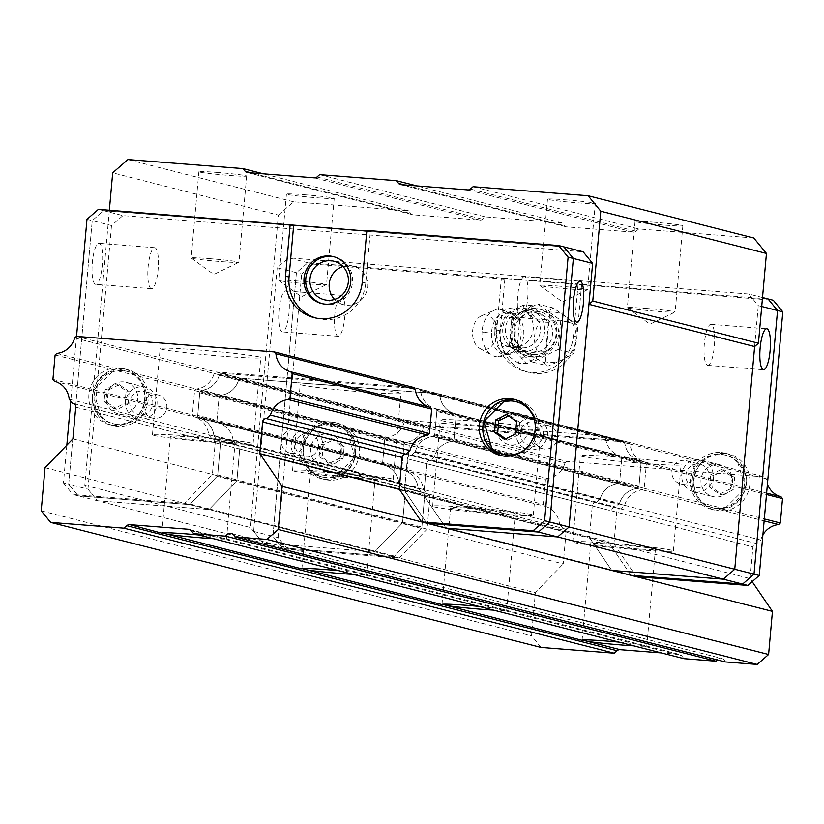 <?xml version="1.0" encoding="UTF-8"?>
<svg xmlns="http://www.w3.org/2000/svg" width="824" height="824" viewBox="0 0 824 824"><rect width="100%" height="100%" fill="white"/><g stroke="black" fill="none" stroke-linecap="round" stroke-linejoin="round"><path stroke-width="0.62" stroke-dasharray="4.12 3.09" d="M633.666 645.851A32.476 1.339 -174.9 0 0 646.552 646.078L640.907 644.636A32.476 1.339 -174.9 0 0 619.092 642.133M683.971 658.675L681.602 655.78A4.326 4.192 -75.7 0 0 678.76 654.287L661.404 652.917M493.576 610.131A32.476 1.339 -174.9 0 0 506.461 610.357L500.817 608.915A32.476 1.339 -174.9 0 0 479.002 606.423M353.475 574.421A32.476 1.339 -174.9 0 0 366.361 574.647L360.716 573.205A32.476 1.339 -174.9 0 0 338.901 570.702M213.385 538.7A32.476 1.339 -174.9 0 0 226.27 538.927L220.626 537.485A32.476 1.339 -174.9 0 0 198.811 534.982M404.491 490.476L426.698 523.261A2.163 2.101 104.3 0 0 426.41 522.632L404.934 491.114A2.163 2.101 104.3 0 1 404.563 489.693L407.324 458.803L404.491 490.476L399.238 489.137L750.097 578.592L752.188 581.662M426.41 522.632L445.671 527.545A2.163 2.101 104.3 0 1 445.969 528.174A2.163 2.101 -75.7 0 0 445.671 527.545L424.195 496.027A2.163 2.101 104.3 0 1 423.824 494.606L426.585 463.716A3.605 3.492 104.3 0 1 429.798 460.4A2.163 2.101 -75.7 0 0 430.973 459.895L433.96 457.289A2.163 2.101 -75.7 0 0 434.619 456.259A20.93 20.26 104.3 0 1 451.614 441.448A2.163 2.101 -75.7 0 0 452.716 440.943L453.324 440.407A2.163 2.101 -75.7 0 0 454.076 438.935A2.163 2.101 104.3 0 1 453.324 440.407L452.716 440.943A2.163 2.101 104.3 0 1 451.614 441.448A20.93 20.26 -75.7 0 0 434.619 456.259A2.163 2.101 104.3 0 1 433.96 457.289L430.973 459.895A2.163 2.101 104.3 0 1 429.798 460.4L614.725 507.553A2.163 2.101 -75.7 0 0 615.899 507.038L618.886 504.432A2.163 2.101 -75.7 0 0 619.545 503.402L600.284 498.489A2.163 2.101 104.3 0 1 599.625 499.519L596.638 502.125A2.163 2.101 104.3 0 1 595.453 502.64A2.163 2.101 -75.7 0 0 596.638 502.125L599.625 499.519A2.163 2.101 -75.7 0 0 600.284 498.489A20.93 20.26 104.3 0 1 617.279 483.688A2.163 2.101 -75.7 0 0 618.371 483.183L618.989 482.648A2.163 2.101 -75.7 0 0 619.741 481.175L621.76 458.535A2.163 2.101 -75.7 0 0 621.275 456.959L620.771 456.341A2.163 2.101 -75.7 0 0 619.782 455.672A20.93 20.26 104.3 0 1 605.65 438.419A2.163 2.101 -75.7 0 0 605.176 437.297L604.661 436.668A2.163 2.101 -75.7 0 0 603.24 435.927L406.943 420.487A2.163 2.101 -75.7 0 0 405.408 421.002L404.8 421.538A2.163 2.101 -75.7 0 0 404.131 422.568A20.93 20.26 104.3 0 1 387.146 437.379A2.163 2.101 -75.7 0 0 386.044 437.884L385.436 438.419A2.163 2.101 -75.7 0 0 384.684 439.892L382.666 462.532A2.163 2.101 -75.7 0 0 383.139 464.097L383.654 464.726A2.163 2.101 -75.7 0 0 384.643 465.395A20.93 20.26 104.3 0 1 398.775 482.648A2.163 2.101 -75.7 0 0 399.249 483.77L401.731 486.799A2.163 2.101 -75.7 0 0 402.802 487.489L237.137 445.248A2.163 2.101 104.3 0 1 236.066 444.569A2.163 2.101 -75.7 0 0 237.137 445.248L217.876 440.346A3.605 3.492 104.3 0 1 220.451 444.105A3.605 3.492 -75.7 0 0 217.289 440.243L213.91 436.123A20.93 20.26 -75.7 0 0 199.13 418.077L197.657 416.274L199.841 391.853L201.612 390.308A20.93 20.26 -75.7 0 0 219.38 374.817L221.151 373.272L419.179 388.846L420.662 390.648A20.93 20.26 -75.7 0 0 435.433 408.694L436.916 410.496L434.732 434.918L432.961 436.463A20.93 20.26 -75.7 0 0 415.183 451.954L411.125 455.487L405.872 454.148L756.731 543.593A3.605 3.492 -75.7 0 0 752.93 546.909L750.097 578.592M415.183 451.954L760.789 540.06L756.731 543.593M432.961 436.463L764.147 520.902M762.89 534.972A20.93 20.26 -75.7 0 0 760.789 540.06M434.732 434.918L764.322 518.945M436.916 410.496L766.495 494.524M435.433 408.694L766.619 493.133M420.662 390.648L766.258 478.754A20.93 20.26 -75.7 0 0 767.432 484.1M109.355 210.213L84.81 485.305L97.469 500.765L78.208 495.852L68.711 484.255L78.208 495.852L189.778 504.628L217.629 475.788L220.451 444.105L217.69 474.995A2.163 2.101 104.3 0 1 217.083 476.344L190.313 504.061A2.163 2.101 104.3 0 0 189.911 504.638L78.208 495.852L72.955 494.513L184.514 503.289L212.376 474.449L215.198 442.766A3.605 3.492 104.3 0 0 212.036 438.904L208.657 434.784A20.93 20.26 104.3 0 0 193.877 416.738L192.404 414.936L194.588 390.514L196.359 388.969A20.93 20.26 104.3 0 0 214.127 373.478L215.898 371.933L413.926 387.507L764.785 476.962L766.258 478.754M643.008 463.366A50.521 2.091 5.1 0 1 580.426 455.754A50.521 2.091 5.1 0 1 630.937 458.165A50.521 2.091 5.1 0 1 681.077 464.736A50.521 2.091 5.1 0 1 643.008 463.366M502.918 427.656A50.521 2.091 5.1 0 1 440.335 420.034A50.521 2.091 5.1 0 1 490.847 422.444A50.521 2.091 5.1 0 1 540.977 429.016A50.521 2.091 5.1 0 1 502.918 427.656M362.817 391.936A50.521 2.091 5.1 0 1 300.235 384.314A50.521 2.091 5.1 0 1 350.746 386.734A50.521 2.091 5.1 0 1 400.886 393.306A50.521 2.091 5.1 0 1 362.817 391.936M222.727 356.215A50.521 2.091 5.1 0 1 160.144 348.603A50.521 2.091 5.1 0 1 210.656 351.014A50.521 2.091 5.1 0 1 260.796 357.585A50.521 2.091 5.1 0 1 222.727 356.215M76.426 336.377L566.758 461.389L764.785 476.962M74.654 337.922L564.986 462.933L566.758 461.389M56.887 353.414L547.218 478.414A20.93 20.26 -75.7 0 0 564.986 462.933M55.115 354.959L545.447 479.959L547.218 478.414M52.932 379.38L543.263 504.391L545.447 479.959M54.405 381.182L544.736 506.183L543.263 504.391M69.185 399.228L559.517 524.229A20.93 20.26 -75.7 0 0 544.736 506.183M73.676 403.626L562.895 528.349L559.517 524.229M72.903 438.883L563.235 563.894L566.057 532.222A3.605 3.492 -75.7 0 0 562.895 528.349M45.042 467.733L535.373 592.734L563.235 563.894M41.2 510.829L531.531 635.84L535.373 592.734M541.028 647.437L531.531 635.84M725.141 661.909A5.057 4.893 -75.7 0 0 716.962 659.828M210.656 441.303A32.476 1.339 5.1 0 1 170.424 436.401A32.476 1.339 5.1 0 1 202.889 437.956A32.476 1.339 5.1 0 1 235.128 442.179A32.476 1.339 5.1 0 1 210.656 441.303M215.033 442.416A50.521 2.091 5.1 0 1 152.45 434.794A50.521 2.091 5.1 0 1 202.962 437.214A50.521 2.091 5.1 0 1 253.102 443.786A50.521 2.091 5.1 0 1 215.033 442.416M350.746 477.014A32.476 1.339 5.1 0 1 310.514 472.121A32.476 1.339 5.1 0 1 342.99 473.666A32.476 1.339 5.1 0 1 375.219 477.889A32.476 1.339 5.1 0 1 350.746 477.014M355.123 478.136A50.521 2.091 5.1 0 1 292.541 470.514A50.521 2.091 5.1 0 1 343.052 472.924A50.521 2.091 5.1 0 1 393.192 479.496A50.521 2.091 5.1 0 1 355.123 478.136M490.847 512.734A32.476 1.339 5.1 0 1 450.615 507.831A32.476 1.339 5.1 0 1 483.08 509.387A32.476 1.339 5.1 0 1 515.319 513.61A32.476 1.339 5.1 0 1 490.847 512.734M495.224 513.846A50.521 2.091 5.1 0 1 432.641 506.235A50.521 2.091 5.1 0 1 483.152 508.645A50.521 2.091 5.1 0 1 533.293 515.216A50.521 2.091 5.1 0 1 495.224 513.846M630.937 548.444A32.476 1.339 5.1 0 1 590.705 543.552A32.476 1.339 5.1 0 1 623.181 545.107A32.476 1.339 5.1 0 1 655.41 549.33A32.476 1.339 5.1 0 1 630.937 548.444M635.314 549.567A50.521 2.091 5.1 0 1 572.731 541.945A50.521 2.091 5.1 0 1 623.243 544.365A50.521 2.091 5.1 0 1 673.383 550.926A50.521 2.091 5.1 0 1 635.314 549.567M84.81 485.305L250.465 527.535L278.358 215.074L112.692 172.834M318.476 446.083A11.907 11.526 104.3 0 1 304.025 456.723A11.907 11.526 104.3 0 1 295.795 442.334A11.907 11.526 104.3 0 1 318.476 446.083M708.949 476.787A11.907 11.526 104.3 0 1 694.508 487.427A11.907 11.526 104.3 0 1 686.279 473.038A11.907 11.526 104.3 0 1 708.949 476.787M189.911 504.638L374.838 551.781A2.163 2.101 104.3 0 1 375.239 551.215L402.009 523.487L375.239 551.215A2.163 2.101 -75.7 0 0 374.838 551.781L263.134 543.006L282.395 547.909L394.109 556.694A2.163 2.101 -75.7 0 1 394.5 556.118L421.27 528.4A2.163 2.101 -75.7 0 0 421.888 527.061L424.638 496.161L421.816 527.844L393.965 556.684L282.395 547.909L272.899 536.311L296.424 272.692L301.677 274.031L313.099 264.082L288.585 257.83L277.163 267.779L296.424 272.692L307.846 262.743L768.05 298.927L307.846 262.743L296.424 272.692L272.899 536.311L282.395 547.909L287.648 549.248L399.218 558.023L427.069 529.183L429.891 497.5A3.605 3.492 -75.7 0 0 426.729 493.638L423.351 489.518A20.93 20.26 -75.7 0 0 408.57 471.472L407.097 469.67L409.281 445.248L411.052 443.703A20.93 20.26 -75.7 0 0 428.82 428.223L430.602 426.667L628.619 442.241L630.102 444.043A20.93 20.26 -75.7 0 0 644.873 462.089L646.356 463.891L644.172 488.313L642.401 489.858A20.93 20.26 -75.7 0 0 624.633 505.349L620.575 508.882A3.605 3.492 -75.7 0 0 616.764 512.198L613.931 543.871L608.679 542.532L631.029 575.327L611.624 570.404A2.163 2.101 -75.7 0 0 611.336 569.775L589.86 538.268L611.336 569.775A2.163 2.101 104.3 0 1 611.624 570.404L426.698 523.261M404.563 489.693L589.49 536.836L592.25 505.946L589.49 536.836A2.163 2.101 -75.7 0 0 589.86 538.268L424.195 496.027A2.163 2.101 104.3 0 1 423.824 494.606L426.585 463.716A3.605 3.492 104.3 0 1 429.798 460.4L410.527 455.487A2.163 2.101 104.3 0 0 411.712 454.982L615.899 507.038M614.725 507.553A3.605 3.492 -75.7 0 0 611.511 510.859L592.25 505.946A3.605 3.492 -75.7 0 1 595.453 502.64A3.605 3.492 -75.7 0 0 592.25 505.946L407.324 458.803A3.605 3.492 104.3 0 1 410.527 455.487M215.198 442.766L239.712 449.018A3.605 3.492 104.3 0 0 237.137 445.248A3.605 3.492 104.3 0 1 239.712 449.018L405.377 491.259A3.605 3.492 -75.7 0 0 402.802 487.489A2.163 2.101 104.3 0 1 401.731 486.799L399.249 483.77A2.163 2.101 104.3 0 1 398.775 482.648L418.036 487.561A20.93 20.26 -75.7 0 0 403.904 470.298L384.643 465.395A20.93 20.26 104.3 0 1 398.775 482.648L233.11 440.407A20.93 20.26 -75.7 0 0 218.978 423.155A20.93 20.26 104.3 0 1 233.11 440.407A2.163 2.101 -75.7 0 0 233.583 441.53A2.163 2.101 104.3 0 1 233.11 440.407L213.849 435.505A2.163 2.101 104.3 0 0 214.322 436.617L216.805 439.656L236.066 444.569L233.583 441.53L236.066 444.569L420.992 491.712A2.163 2.101 -75.7 0 0 422.063 492.402A3.605 3.492 104.3 0 1 424.638 496.161A3.605 3.492 -75.7 0 0 422.063 492.402L402.802 487.489A3.605 3.492 -75.7 0 1 405.377 491.259L402.617 522.148L405.377 491.259L429.891 497.5M217.69 474.995L236.962 479.908L239.712 449.018L236.962 479.908A2.163 2.101 104.3 0 1 236.344 481.257L402.009 523.487A2.163 2.101 -75.7 0 0 402.617 522.148L236.962 479.908A2.163 2.101 104.3 0 1 236.344 481.257L209.574 508.974A2.163 2.101 -75.7 0 0 209.183 509.551L97.469 500.765L263.134 543.006L250.465 527.535M278.358 215.074L293.581 201.808L408.632 210.851L410.857 213.571A3.605 3.492 -75.7 0 0 413.246 214.827L480.083 220.09A3.605 3.492 -75.7 0 0 482.648 219.225L485.336 216.877L562.04 222.913L564.275 225.642A3.605 3.492 -75.7 0 0 566.644 226.888L633.481 232.152A3.605 3.492 -75.7 0 0 636.066 231.276L638.734 228.948L753.785 237.992M520.284 432.744A11.907 11.526 -75.7 0 0 542.954 436.493A11.907 11.526 -75.7 0 0 534.725 422.104A11.907 11.526 -75.7 0 0 520.284 432.744M129.801 402.04A11.907 11.526 -75.7 0 0 152.481 405.789A11.907 11.526 -75.7 0 0 144.252 391.4A11.907 11.526 -75.7 0 0 129.801 402.04M66.826 445.176L63.458 482.916L68.711 484.255L92.236 220.636L68.711 484.255L87.972 489.168L97.469 500.765L209.183 509.551A2.163 2.101 104.3 0 1 209.574 508.974L190.313 504.061M199.717 418.242A2.163 2.101 104.3 0 1 198.728 417.583L383.654 464.726A2.163 2.101 104.3 0 0 384.643 465.395L218.978 423.155A2.163 2.101 104.3 0 1 217.989 422.485L217.474 421.867A2.163 2.101 104.3 0 1 217 420.292A2.163 2.101 -75.7 0 0 217.474 421.867L217.989 422.485A2.163 2.101 -75.7 0 0 218.978 423.155L199.717 418.242A20.93 20.26 104.3 0 1 213.849 435.505M197.739 415.378L199.758 392.749L219.019 397.652A2.163 2.101 104.3 0 1 219.771 396.179A2.163 2.101 -75.7 0 0 219.019 397.652L217 420.292L197.739 415.378A2.163 2.101 104.3 0 0 198.213 416.954L198.728 417.583M219.771 396.179L220.389 395.644A2.163 2.101 104.3 0 1 221.481 395.139A20.93 20.26 -75.7 0 0 238.476 380.338A20.93 20.26 104.3 0 1 221.481 395.139A2.163 2.101 -75.7 0 0 220.389 395.644L219.771 396.179L385.436 438.419L386.044 437.884A2.163 2.101 104.3 0 1 387.146 437.379L406.407 442.292A20.93 20.26 -75.7 0 0 423.402 427.481L404.131 422.568A20.93 20.26 104.3 0 1 387.146 437.379L202.22 390.236A2.163 2.101 104.3 0 0 201.118 390.731L200.51 391.266L219.771 396.179M219.215 375.425A2.163 2.101 104.3 0 1 219.874 374.395L404.8 421.538A2.163 2.101 104.3 0 0 404.131 422.568L238.476 380.338A2.163 2.101 104.3 0 1 239.135 379.308L239.753 378.772A2.163 2.101 104.3 0 1 241.288 378.257A2.163 2.101 -75.7 0 0 239.753 378.772L239.135 379.308A2.163 2.101 -75.7 0 0 238.476 380.338L219.215 375.425A20.93 20.26 104.3 0 1 202.22 390.236M222.027 373.344L418.314 388.784L437.575 393.687A2.163 2.101 104.3 0 1 437.925 393.748A2.163 2.101 -75.7 0 0 437.575 393.687L241.288 378.257L222.027 373.344A2.163 2.101 104.3 0 0 220.492 373.859L219.874 374.395M418.314 388.784A2.163 2.101 104.3 0 1 418.654 388.835L437.925 393.748A2.163 2.101 104.3 0 1 439.007 394.438L439.511 395.057A2.163 2.101 104.3 0 1 439.985 396.179A20.93 20.26 -75.7 0 0 454.117 413.432A20.93 20.26 104.3 0 1 439.985 396.179A2.163 2.101 -75.7 0 0 439.511 395.057L439.007 394.438A2.163 2.101 -75.7 0 0 437.925 393.748L603.58 435.978A2.163 2.101 104.3 0 1 604.661 436.668L605.176 437.297A2.163 2.101 104.3 0 1 605.65 438.419L624.911 443.322A20.93 20.26 -75.7 0 0 639.043 460.585L619.782 455.672A20.93 20.26 104.3 0 1 605.65 438.419L420.724 391.266A2.163 2.101 104.3 0 0 420.25 390.154L623.923 441.582A2.163 2.101 -75.7 0 0 622.501 440.84L426.214 425.4A2.163 2.101 -75.7 0 0 424.679 425.915L424.061 426.451A2.163 2.101 -75.7 0 0 423.402 427.481M434.856 408.529A2.163 2.101 104.3 0 1 435.844 409.188L620.771 456.341A2.163 2.101 104.3 0 0 619.782 455.672L454.117 413.432A2.163 2.101 104.3 0 1 455.106 414.101L455.621 414.729A2.163 2.101 104.3 0 1 456.094 416.295A2.163 2.101 -75.7 0 0 455.621 414.729L455.106 414.101A2.163 2.101 -75.7 0 0 454.117 413.432L434.856 408.529A20.93 20.26 104.3 0 1 420.724 391.266M436.833 411.392L434.815 434.021L454.076 438.935L456.094 416.295L436.833 411.392A2.163 2.101 104.3 0 0 436.359 409.816L435.844 409.188M293.581 201.808L127.926 159.568M565.573 199.841A23.989 0.989 5.1 0 1 595.289 203.456A23.989 0.989 5.1 0 1 571.31 202.313A23.989 0.989 5.1 0 1 547.496 199.192A23.989 0.989 5.1 0 1 565.573 199.841M653.133 222.161A23.989 0.989 5.1 0 1 682.849 225.776A23.989 0.989 5.1 0 1 658.86 224.633A23.989 0.989 5.1 0 1 635.057 221.512A23.989 0.989 5.1 0 1 653.133 222.161M473.079 186.708L638.734 228.948M319.671 174.647L485.336 216.877M562.04 222.913L416.882 185.905M304.499 194.752A23.989 0.989 5.1 0 1 334.204 198.368A23.989 0.989 5.1 0 1 310.226 197.224A23.989 0.989 5.1 0 1 286.422 194.103A23.989 0.989 5.1 0 1 304.499 194.752M216.939 172.432A23.989 0.989 5.1 0 1 246.654 176.048A23.989 0.989 5.1 0 1 222.665 174.894A23.989 0.989 5.1 0 1 198.862 171.783A23.989 0.989 5.1 0 1 216.939 172.432M408.632 210.851L263.484 173.843M557.879 286.041A23.989 0.989 5.1 0 1 587.594 289.657A23.989 0.989 5.1 0 1 587.533 289.718A23.989 0.989 5.1 0 1 563.616 288.513A23.989 0.989 5.1 0 1 539.854 285.464A23.989 0.989 5.1 0 1 539.802 285.392A23.989 0.989 5.1 0 1 557.879 286.041M645.439 308.361A23.989 0.989 5.1 0 1 675.155 311.977A23.989 0.989 5.1 0 1 675.093 312.038A23.989 0.989 5.1 0 1 651.176 310.833A23.989 0.989 5.1 0 1 627.414 307.785A23.989 0.989 5.1 0 1 627.363 307.713A23.989 0.989 5.1 0 1 645.439 308.361M296.805 280.943A23.989 0.989 5.1 0 1 326.52 284.568A23.989 0.989 5.1 0 1 326.448 284.63A23.989 0.989 5.1 0 1 302.532 283.415A23.989 0.989 5.1 0 1 278.78 280.376A23.989 0.989 5.1 0 1 278.728 280.294A23.989 0.989 5.1 0 1 296.805 280.943M209.245 258.623A23.989 0.989 5.1 0 1 238.96 262.238A23.989 0.989 5.1 0 1 238.898 262.3A23.989 0.989 5.1 0 1 214.971 261.095A23.989 0.989 5.1 0 1 191.22 258.046A23.989 0.989 5.1 0 1 191.168 257.974A23.989 0.989 5.1 0 1 209.245 258.623M143.819 405.614A11.907 11.526 -75.7 0 0 166.489 409.363A11.907 11.526 -75.7 0 0 158.26 394.974A11.907 11.526 -75.7 0 0 143.819 405.614M534.292 436.318A11.907 11.526 -75.7 0 0 556.962 440.067A11.907 11.526 -75.7 0 0 548.732 425.678A11.907 11.526 -75.7 0 0 534.292 436.318M694.941 473.213A11.907 11.526 104.3 0 1 680.49 483.853A11.907 11.526 104.3 0 1 672.26 469.464A11.907 11.526 104.3 0 1 694.941 473.213M304.468 442.509A11.907 11.526 104.3 0 1 290.017 453.149A11.907 11.526 104.3 0 1 281.787 438.759A11.907 11.526 104.3 0 1 304.468 442.509M327.674 433.929A16.243 15.718 104.3 0 1 330.249 434.351A16.243 15.718 104.3 0 1 341.476 453.973A16.243 15.718 104.3 0 1 322.225 465.828A16.243 15.718 104.3 0 1 310.72 447.525A16.243 15.718 104.3 0 1 327.674 433.929M535.095 312.801A19.848 19.22 104.3 0 1 538.237 313.326A19.848 19.22 104.3 0 1 551.956 337.304A19.848 19.22 104.3 0 1 528.431 351.786A19.848 19.22 104.3 0 1 514.372 329.415A19.848 19.22 104.3 0 1 535.095 312.801M630.896 575.317A2.163 2.101 -75.7 0 0 630.597 574.689L609.121 543.171L589.86 538.268A2.163 2.101 -75.7 0 1 589.49 536.836L608.751 541.749A2.163 2.101 -75.7 0 0 609.121 543.171M608.679 542.532L608.751 541.749M434.815 434.021A2.163 2.101 104.3 0 1 434.063 435.505L433.445 436.04A2.163 2.101 104.3 0 1 432.353 436.535A20.93 20.26 104.3 0 0 415.358 451.346L600.284 498.489A20.93 20.26 104.3 0 1 617.279 483.688L636.54 488.591A20.93 20.26 -75.7 0 0 619.545 503.402M636.54 488.591A2.163 2.101 -75.7 0 0 637.632 488.096L638.25 487.561A2.163 2.101 -75.7 0 0 639.002 486.078L641.021 463.449A2.163 2.101 -75.7 0 0 640.547 461.873L640.032 461.244A2.163 2.101 -75.7 0 0 639.043 460.585M624.911 443.322A2.163 2.101 -75.7 0 0 624.438 442.21L623.923 441.582M406.407 442.292A2.163 2.101 -75.7 0 0 405.305 442.787L404.697 443.322A2.163 2.101 -75.7 0 0 403.945 444.806L401.927 467.445A2.163 2.101 -75.7 0 0 402.4 469.011L402.915 469.639A2.163 2.101 -75.7 0 0 403.904 470.298M418.036 487.561A2.163 2.101 -75.7 0 0 418.51 488.673L420.992 491.712M718.147 464.633A16.243 15.718 104.3 0 1 720.722 465.055A16.243 15.718 104.3 0 1 731.949 484.677A16.243 15.718 104.3 0 1 712.698 496.532A16.243 15.718 104.3 0 1 701.193 478.229A16.243 15.718 104.3 0 1 718.147 464.633M762.519 297.516L748.789 294.024L288.585 257.83M761.716 306.487L758.286 305.611L748.789 294.024M754.63 346.564L758.286 305.611M640.032 461.244L621.275 456.959A2.163 2.101 104.3 0 1 621.76 458.535L619.741 481.175A2.163 2.101 104.3 0 1 618.989 482.648L618.371 483.183A2.163 2.101 104.3 0 1 617.279 483.688L432.353 436.535M424.061 426.451L404.8 421.538L405.408 421.002A2.163 2.101 104.3 0 1 406.943 420.487L603.24 435.927A2.163 2.101 104.3 0 1 603.58 435.978L622.851 440.892M402.915 469.639L383.139 464.097A2.163 2.101 104.3 0 1 382.666 462.532L384.684 439.892A2.163 2.101 104.3 0 1 385.436 438.419L404.697 443.322M287.648 549.248L278.151 537.65L253.638 531.408L263.134 543.006L374.838 551.781L394.109 556.694M277.163 267.779L253.638 531.408M285.846 290.934A20.569 5.078 -85.5 0 1 289.049 312.244A20.569 5.078 -85.5 0 1 282.405 331.918A20.569 5.078 -85.5 0 1 278.955 311.008A20.569 5.078 -85.5 0 1 285.629 290.903A20.569 5.078 -85.5 0 1 285.846 290.934M515.834 307.888A19.848 19.22 104.3 0 1 518.976 308.413A19.848 19.22 104.3 0 1 532.695 332.391A19.848 19.22 104.3 0 1 509.17 346.873A19.848 19.22 104.3 0 1 495.111 324.502A19.848 19.22 104.3 0 1 515.834 307.888M305.529 461.337A16.243 15.718 -75.7 0 0 322.483 447.751A16.243 15.718 -75.7 0 0 310.988 429.438A16.243 15.718 -75.7 0 0 308.413 429.016A16.243 15.718 -75.7 0 0 291.459 442.612A16.243 15.718 -75.7 0 0 302.964 460.915A16.243 15.718 -75.7 0 0 305.529 461.337M696.002 492.041A16.243 15.718 -75.7 0 0 712.966 478.456A16.243 15.718 -75.7 0 0 701.461 460.142A16.243 15.718 -75.7 0 0 698.886 459.72A16.243 15.718 -75.7 0 0 681.932 473.316A16.243 15.718 -75.7 0 0 693.437 491.619A16.243 15.718 -75.7 0 0 696.002 492.041M421.27 528.4L402.009 523.487A2.163 2.101 -75.7 0 0 402.617 522.148L421.888 527.061M707.528 365.32A20.569 5.078 94.5 0 0 707.744 365.362A20.569 5.078 94.5 0 0 714.418 345.246A20.569 5.078 94.5 0 0 710.968 324.347A20.569 5.078 94.5 0 0 704.324 344.02A20.569 5.078 94.5 0 0 707.528 365.32M341.63 295.322A20.569 5.078 -85.5 0 1 344.823 316.632A20.569 5.078 -85.5 0 1 338.19 336.305A20.569 5.078 -85.5 0 1 334.729 315.396A20.569 5.078 -85.5 0 1 341.414 295.28A20.569 5.078 -85.5 0 1 341.63 295.322M513.96 412.577A16.243 15.718 -75.7 0 0 497.006 426.173A16.243 15.718 -75.7 0 0 508.511 444.476A16.243 15.718 -75.7 0 0 527.762 432.621A16.243 15.718 -75.7 0 0 516.535 412.999A16.243 15.718 -75.7 0 0 513.96 412.577M98.406 209.347L103.659 210.687L92.236 220.636L103.659 210.687L563.863 246.87L103.659 210.687L122.92 215.6L583.124 251.784M217.876 440.346A2.163 2.101 104.3 0 1 216.805 439.656M199.758 392.749A2.163 2.101 104.3 0 1 200.51 391.266M418.654 388.835A2.163 2.101 104.3 0 1 419.735 389.525M415.358 451.346A2.163 2.101 104.3 0 1 414.699 452.376L411.712 454.982M123.487 381.873A16.243 15.718 -75.7 0 0 106.533 395.469A16.243 15.718 -75.7 0 0 118.038 413.772A16.243 15.718 -75.7 0 0 137.278 401.916A16.243 15.718 -75.7 0 0 126.062 382.295A16.243 15.718 -75.7 0 0 123.487 381.873M86.984 219.297L111.498 225.549L122.92 215.6M87.972 489.168L111.498 225.549M95.512 284.29A20.569 5.078 -85.5 0 1 92.309 262.98A20.569 5.078 -85.5 0 1 98.952 243.307A20.569 5.078 -85.5 0 1 102.403 264.216A20.569 5.078 -85.5 0 1 95.728 284.321A20.569 5.078 -85.5 0 1 95.512 284.29M217.083 476.344L236.344 481.257L209.574 508.974L394.5 556.118M403.945 444.806L219.019 397.652L217 420.292L401.927 467.445M622.501 440.84L437.575 393.687L241.288 378.257L426.214 425.4M639.002 486.078L454.076 438.935L456.094 416.295L641.021 463.449M630.597 574.689L445.671 527.545L424.195 496.027L404.934 491.114M334.575 299.411A19.848 19.22 -75.7 0 0 343.505 304.643A19.848 19.22 -75.7 0 0 367.03 290.161A19.848 19.22 -75.7 0 0 353.311 266.173A19.848 19.22 -75.7 0 0 350.169 265.658A19.848 19.22 -75.7 0 0 342.969 266.492M530.347 449.811A16.243 15.718 104.3 0 1 527.772 449.389A16.243 15.718 104.3 0 1 516.267 431.076A16.243 15.718 104.3 0 1 533.231 417.49A16.243 15.718 104.3 0 1 535.796 417.912A16.243 15.718 104.3 0 1 547.301 436.215A16.243 15.718 104.3 0 1 530.347 449.811M139.864 419.107A16.243 15.718 104.3 0 1 137.299 418.685A16.243 15.718 104.3 0 1 125.794 400.382A16.243 15.718 104.3 0 1 142.758 386.786A16.243 15.718 104.3 0 1 145.323 387.208A16.243 15.718 104.3 0 1 156.828 405.511A16.243 15.718 104.3 0 1 139.864 419.107M151.297 288.668A20.569 5.078 -85.5 0 1 148.093 267.367A20.569 5.078 -85.5 0 1 154.737 247.694A20.569 5.078 -85.5 0 1 158.187 268.603A20.569 5.078 -85.5 0 1 151.513 288.709A20.569 5.078 -85.5 0 1 151.297 288.668M524.507 276.792A20.569 5.078 94.5 0 0 524.291 276.751A20.569 5.078 94.5 0 0 517.616 296.867A20.569 5.078 94.5 0 0 521.067 317.765A20.569 5.078 94.5 0 0 527.71 298.092A20.569 5.078 94.5 0 0 524.507 276.792M616.764 512.198L611.511 510.859A3.605 3.492 104.3 0 1 615.312 507.543L619.37 504.01A20.93 20.26 104.3 0 1 637.148 488.519L638.919 486.974L641.103 462.552L639.62 460.75A20.93 20.26 104.3 0 1 624.85 442.704L623.366 440.902L425.349 425.328L423.567 426.884A20.93 20.26 104.3 0 1 405.799 442.364L404.028 443.909L401.844 468.331L403.317 470.133A20.93 20.26 104.3 0 1 418.098 488.179L421.476 492.299A3.605 3.492 104.3 0 1 422.043 492.392L427.296 493.731M535.476 308.495A24.184 23.412 -75.7 0 0 510.231 328.735A24.184 23.412 -75.7 0 0 527.36 355.989A24.184 23.412 -75.7 0 0 556.015 338.334A24.184 23.412 -75.7 0 0 539.308 309.124A24.184 23.412 -75.7 0 0 535.476 308.495M313.099 264.082L504.854 279.161L501.353 278.265L773.303 300.266M278.151 537.65L301.677 274.031M399.218 558.023L393.965 556.684M537.227 308.938A24.184 23.412 -75.7 0 0 511.982 329.178A24.184 23.412 -75.7 0 0 529.111 356.432A24.184 23.412 -75.7 0 0 557.766 338.788A24.184 23.412 -75.7 0 0 541.059 309.567A24.184 23.412 -75.7 0 0 537.227 308.938M504.854 279.161L500.24 330.877A39.696 38.429 -75.7 0 0 528.781 372.366A39.696 38.429 -75.7 0 0 576.934 336.913L581.548 285.186M613.931 543.871L636.293 576.666M724.523 453.406A28.871 27.954 -75.7 0 0 694.385 477.57A28.871 27.954 -75.7 0 0 714.83 510.108A28.871 27.954 -75.7 0 0 749.047 489.044A28.871 27.954 -75.7 0 0 729.096 454.158A28.871 27.954 -75.7 0 0 724.523 453.406M334.05 422.702A28.871 27.954 -75.7 0 0 303.901 446.866A28.871 27.954 -75.7 0 0 324.357 479.403A28.871 27.954 -75.7 0 0 358.574 458.34A28.871 27.954 -75.7 0 0 338.623 423.454A28.871 27.954 -75.7 0 0 334.05 422.702M578.046 284.301L573.432 336.017A39.696 38.429 104.3 0 1 525.279 371.469A39.696 38.429 104.3 0 1 496.738 329.981L501.353 278.265M721.021 452.51A28.871 27.954 104.3 0 1 725.594 453.262A28.871 27.954 104.3 0 1 745.545 488.148A28.871 27.954 104.3 0 1 711.328 509.222A28.871 27.954 104.3 0 1 690.883 476.674A28.871 27.954 104.3 0 1 721.021 452.51M330.548 421.806A28.871 27.954 104.3 0 1 335.121 422.558A28.871 27.954 104.3 0 1 355.072 457.444A28.871 27.954 104.3 0 1 320.855 478.517A28.871 27.954 104.3 0 1 300.399 445.969A28.871 27.954 104.3 0 1 330.548 421.806M716.056 508.181A27.068 26.203 -75.7 0 0 744.319 485.521A27.068 26.203 -75.7 0 0 725.151 455.013A27.068 26.203 -75.7 0 0 693.066 474.768A27.068 26.203 -75.7 0 0 711.771 507.471A27.068 26.203 -75.7 0 0 716.056 508.181M354.135 452.592A27.068 26.203 -75.7 0 0 334.678 424.308A27.068 26.203 -75.7 0 0 302.593 444.064A27.068 26.203 -75.7 0 0 321.298 476.766A27.068 26.203 -75.7 0 0 354.135 452.592M717.457 508.532A27.068 26.203 -75.7 0 0 725.511 507.883A27.068 26.203 -75.7 0 0 745.256 488.076A27.068 26.203 -75.7 0 0 737.408 461.224A27.068 26.203 -75.7 0 0 726.552 455.373A27.068 26.203 -75.7 0 0 694.467 475.129A27.068 26.203 -75.7 0 0 713.172 507.821A27.068 26.203 -75.7 0 0 717.457 508.532M355.535 452.953A27.068 26.203 -75.7 0 0 346.935 430.519A27.068 26.203 -75.7 0 0 336.079 424.669A27.068 26.203 -75.7 0 0 307.949 435.649A27.068 26.203 -75.7 0 0 322.699 477.117A27.068 26.203 -75.7 0 0 335.038 477.178A27.068 26.203 -75.7 0 0 355.535 452.953M722.535 495.008L733.556 489.611L734.668 477.168L724.76 470.123L713.749 475.52L712.636 487.963L722.535 495.008L719.455 494.215L709.546 487.18L712.636 487.963M323.276 444.816L322.163 457.258L332.062 464.303L343.083 458.906L344.185 446.464L334.287 439.419L323.276 444.816L320.186 444.033L331.197 438.636L334.287 439.419M734.668 477.168L731.578 476.375L730.466 488.817L733.556 489.611M730.466 488.817L719.455 494.215M709.546 487.18L710.659 474.737L713.749 475.52M710.659 474.737L721.669 469.34L724.76 470.123M721.669 469.34L731.578 476.375M344.185 446.464L341.105 445.671L339.993 458.113L343.083 458.906M339.993 458.113L328.982 463.51L332.062 464.303M328.982 463.51L319.073 456.475L322.163 457.258M319.073 456.475L320.186 444.033M331.197 438.636L341.105 445.671M427.069 529.183L421.816 527.844M426.729 493.638L421.476 492.299M423.351 489.518L418.098 488.179M408.57 471.472L403.317 470.133M407.097 469.67L401.844 468.331M409.281 445.248L404.028 443.909M411.052 443.703L405.799 442.364M428.82 428.223L423.567 426.884M430.602 426.667L425.349 425.328M628.619 442.241L623.366 440.902M630.102 444.043L624.85 442.704M644.873 462.089L639.62 460.75M646.356 463.891L641.103 462.552M644.172 488.313L638.919 486.974M642.401 489.858L637.148 488.519M624.633 505.349L619.37 504.01M620.575 508.882L615.312 507.543M411.125 455.487A3.605 3.492 -75.7 0 0 407.324 458.803L752.93 546.909M334.235 256.861A24.184 23.412 104.3 0 1 335.121 257.067A24.184 23.412 104.3 0 1 351.827 286.278A24.184 23.412 104.3 0 1 323.173 303.932A24.184 23.412 104.3 0 1 322.297 303.685M366.855 230.452L370.357 231.348L366.804 231.07M184.514 503.289L189.778 504.628M63.458 482.916L72.955 494.513M76.539 336.388L70.761 401.144M119.356 367.957A28.871 27.954 104.3 0 1 123.93 368.719A28.871 27.954 104.3 0 1 143.881 403.595A28.871 27.954 104.3 0 1 109.664 424.669A28.871 27.954 104.3 0 1 89.208 392.131A28.871 27.954 104.3 0 1 119.356 367.957M315.849 318.033A39.696 38.429 -75.7 0 0 317.59 318.517A39.696 38.429 -75.7 0 0 365.743 283.065L370.357 231.348M122.858 368.853A28.871 27.954 -75.7 0 0 92.71 393.017A28.871 27.954 -75.7 0 0 113.166 425.565A28.871 27.954 -75.7 0 0 147.383 404.491A28.871 27.954 -75.7 0 0 127.432 369.616A28.871 27.954 -75.7 0 0 122.858 368.853M501.898 455.765A28.871 27.954 -75.7 0 0 503.639 456.269A28.871 27.954 -75.7 0 0 537.856 435.196A28.871 27.954 -75.7 0 0 517.905 400.31A28.871 27.954 -75.7 0 0 516.133 399.928M117.894 424.525A27.068 26.203 104.3 0 1 113.609 423.814A27.068 26.203 104.3 0 1 94.904 391.112A27.068 26.203 104.3 0 1 126.978 371.356A27.068 26.203 104.3 0 1 146.157 401.865A27.068 26.203 104.3 0 1 117.894 424.525M504.082 454.518A27.068 26.203 104.3 0 1 484.625 426.235A27.068 26.203 104.3 0 1 517.462 402.061M527.741 407.406A27.068 26.203 104.3 0 1 536.166 434.763A27.068 26.203 104.3 0 1 515.669 454.755M116.493 424.164A27.068 26.203 104.3 0 1 112.208 423.454A27.068 26.203 104.3 0 1 101.352 417.603A27.068 26.203 104.3 0 1 93.503 390.751A27.068 26.203 104.3 0 1 113.249 370.944A27.068 26.203 104.3 0 1 125.578 371.006A27.068 26.203 104.3 0 1 144.756 401.504A27.068 26.203 104.3 0 1 116.493 424.164M491.825 448.308A27.068 26.203 104.3 0 1 483.224 425.874A27.068 26.203 104.3 0 1 503.722 401.649M533.55 417.006A27.068 26.203 104.3 0 1 525.362 449.101M114 408.704L104.092 401.659L105.204 389.216L116.215 383.819L126.124 390.864L125.011 403.307L114 408.704L117.08 409.497L128.101 404.09L125.011 403.307M105.204 389.216L108.294 390.01L107.182 402.452L104.092 401.659M107.182 402.452L117.08 409.497M128.101 404.09L129.214 391.658L126.124 390.864M129.214 391.658L119.305 384.612L116.215 383.819M119.305 384.612L108.294 390.01M505.627 438.821L507.563 440.201L504.473 439.408M507.563 440.201L518.574 434.794L515.484 434.011M518.574 434.794L519.687 422.362L516.596 421.569M519.687 422.362L509.778 415.317L506.688 414.524M509.778 415.317L508.593 415.893M413.926 387.507L419.179 388.846M215.898 371.933L221.151 373.272M214.127 373.478L219.38 374.817M196.359 388.969L201.612 390.308M194.588 390.514L199.841 391.853M192.404 414.936L197.657 416.274M193.877 416.738L199.13 418.077M208.657 434.784L213.91 436.123M212.036 438.904L217.289 440.243M212.376 474.449L217.629 475.788M521.777 351.652A21.651 20.961 104.3 0 1 518.347 351.086A21.651 20.961 104.3 0 1 503.011 326.675A21.651 20.961 104.3 0 1 525.619 308.547A21.651 20.961 104.3 0 1 529.049 309.113A21.651 20.961 104.3 0 1 544.386 333.524A21.651 20.961 104.3 0 1 521.777 351.652M533.159 354.547A21.651 20.961 -75.7 0 0 555.767 336.429A21.651 20.961 -75.7 0 0 540.431 312.018A21.651 20.961 -75.7 0 0 514.773 327.818A21.651 20.961 -75.7 0 0 529.729 353.98A21.651 20.961 -75.7 0 0 533.159 354.547M524.424 311.915A18.046 17.469 104.3 0 1 537.124 340.044A18.046 17.469 104.3 0 1 506.925 337.665A18.046 17.469 104.3 0 1 524.424 311.915M560.784 320.402L558.188 349.438L532.489 362.035L509.387 345.596L511.972 316.571L537.67 303.974L560.784 320.402L576.47 324.409L553.368 307.97L537.67 303.974M532.489 362.035L548.176 366.031L561.978 359.975L573.885 353.434L558.188 349.438M573.885 353.434L576.12 339.158L576.47 324.409M553.368 307.97L548.753 310.679L519.8 318.558L511.972 316.571M519.8 318.558L517.204 347.594L509.387 345.596M517.204 347.594L544.097 362.848L548.176 366.031M544.097 362.848L545.375 361.695A25.266 24.463 -75.7 0 0 561.978 359.975A25.266 24.463 -75.7 0 0 576.12 339.158A25.266 24.463 -75.7 0 0 565.861 316.426A25.266 24.463 -75.7 0 0 549.793 312.142L548.753 310.679M545.787 351.364L526.979 363.569L518.255 363.147C519.522 358.821 525.784 354.753 537.052 350.942L545.787 351.364L548.372 322.339L532.16 305.508L513.352 317.714L510.767 346.739L526.979 363.569M545.375 361.695L549.793 312.142M537.052 350.942C532.901 341.002 533.767 331.33 539.648 321.906L548.372 322.339M539.648 321.906C529.214 316.045 523.807 310.432 523.436 305.086L532.16 305.508M510.767 346.739L502.032 346.317L505.72 354.052L518.255 363.147M513.352 317.714L504.628 317.281L499.344 331.608L502.032 346.317M523.436 305.086L507.615 312.904L504.628 317.281M491.629 331.464A21.218 14.811 -87.2 0 1 514.588 315.376A21.218 14.811 -87.2 0 1 514.588 315.386A21.218 14.811 -87.2 0 1 521.129 334.122A21.218 14.811 -87.2 0 1 512.796 352.147L512.796 352.147A21.218 14.811 -87.2 0 1 497.675 351.045A21.218 14.811 -87.2 0 1 491.629 331.464M482.081 330.846A23.824 16.624 92.8 0 0 492.103 355.268A23.824 16.624 92.8 0 0 497.428 356.823A23.824 16.624 92.8 0 0 515.103 335.214A23.824 16.624 92.8 0 0 499.746 309.237A23.824 16.624 92.8 0 0 494.297 310.267A23.824 16.624 92.8 0 0 482.081 330.846M496.656 333.936A17.325 12.092 92.8 0 0 481.525 315.798A17.325 12.092 92.8 0 0 472.574 331.763A17.325 12.092 92.8 0 0 479.928 348.521A17.325 12.092 92.8 0 0 496.656 333.936M488.653 332.875L480.649 331.825L488.653 332.875M646.552 646.078L678.76 654.287M506.461 610.357L640.907 644.636M366.361 574.647L500.817 608.915M226.27 538.927L360.716 573.205M75.726 407.211L566.057 532.222M189.767 529.616L220.626 537.485M191.271 530.769L681.602 655.78M400.979 184.658L566.644 226.888M633.481 232.152L467.826 189.911M247.581 172.597L413.246 214.827M480.083 220.09L314.418 177.85M470.401 189.036L636.066 231.276M404.625 184.947L564.275 225.642M316.983 176.995L482.648 219.225M251.299 172.886L410.857 213.571M418.51 488.673L214.322 436.617M402.4 469.011L198.213 416.954M405.305 442.787L201.118 390.731M424.679 425.915L220.492 373.859M624.438 442.21L420.25 390.154M434.063 435.505L638.25 487.561M640.547 461.873L436.359 409.816M637.632 488.096L433.445 436.04M414.699 452.376L618.886 504.432M573.432 336.017L576.934 336.913M500.24 330.877L496.738 329.981M362.241 282.179L365.743 283.065M494.894 331.65A20.785 14.513 -87.2 0 1 506.41 313.357A20.785 14.513 -87.2 0 1 523.796 334.256A20.785 14.513 -87.2 0 1 504.453 353.372A20.785 14.513 -87.2 0 1 494.894 331.65M73.13 403.441L563.462 528.452M189.108 529.389L221.81 537.732M226.456 538.917L361.911 573.442M366.546 574.627L502.001 609.163M506.647 610.347L642.092 644.883M646.737 646.057L679.439 654.4M231.338 533.447L721.669 658.448M226.487 538.947L235.128 442.179M161.782 533.169L170.424 436.401M253.102 443.786L260.796 357.585M152.45 434.794L160.144 348.603M366.587 574.658L375.219 477.889M301.883 568.89L310.514 472.121M393.192 479.496L400.886 393.306M292.541 470.514L300.235 384.314M506.678 610.378L515.319 513.61M441.973 604.6L450.615 507.831M533.293 515.216L540.977 429.016M432.641 506.235L440.335 420.034M646.778 646.088L655.41 549.33M582.074 640.32L590.705 543.552M673.383 550.926L681.077 464.736M572.731 541.945L580.426 455.754M547.496 199.192L539.802 285.392M595.289 203.456L587.594 289.657M635.057 221.512L627.363 307.713M682.849 225.776L675.155 311.977M400.413 184.566L566.078 226.796M247.015 172.504L412.669 214.734M286.422 194.103L278.728 280.294M334.204 198.368L326.52 284.568M198.862 171.783L191.168 257.974M246.654 176.048L238.96 262.238M539.854 285.464L562.421 301.862L587.533 289.718M627.414 307.785L649.981 324.192L675.093 312.038M278.78 280.376L301.347 296.774L326.448 284.63M191.22 258.046L213.787 274.454L238.898 262.3M158.26 394.974L144.252 391.4M152.378 418.056L138.37 414.482M548.732 425.678L534.725 422.104M542.851 448.761L528.843 445.187M680.49 483.853L694.508 487.427M686.382 460.771L700.39 464.345M290.017 453.149L304.025 456.723M295.909 430.066L309.917 433.64M509.17 346.873L528.431 351.786M518.976 308.413L538.237 313.326M707.744 365.362L763.529 369.749M710.968 324.347L766.753 328.735M341.414 295.28L285.629 290.903M338.19 336.305L282.405 331.918M693.437 491.619L712.698 496.532M701.461 460.142L720.722 465.055M302.964 460.915L322.225 465.828M310.988 429.438L330.249 434.351M353.311 266.173L334.05 261.26M343.505 304.643L324.244 299.73M154.737 247.694L98.952 243.307M151.513 288.709L95.728 284.321M521.067 317.765L576.851 322.153M524.291 276.751L580.075 281.139M145.323 387.208L126.062 382.295M137.299 418.685L118.038 413.772M535.796 417.912L516.535 412.999M527.772 449.389L508.511 444.476M541.059 309.567L539.308 309.124M529.111 356.432L527.36 355.989M729.096 454.158L725.594 453.262M714.83 510.108L711.328 509.222M528.781 372.366L525.279 371.469M338.623 423.454L335.121 422.558M324.357 479.403L320.855 478.517M711.771 507.471L713.172 507.821M725.151 455.013L726.552 455.373M336.079 424.669L334.678 424.308M322.699 477.117L321.298 476.766M725.511 507.883L745.411 488.107L737.408 461.224M335.038 477.178L354.938 457.402L346.935 430.519M321.422 303.479L323.173 303.932M333.37 256.625L335.121 257.067M109.664 424.669L113.166 425.565M123.93 368.719L127.432 369.616M314.088 317.621L317.59 318.517M500.137 455.373L503.639 456.269M514.403 399.424L517.905 400.31M126.978 371.356L125.578 371.006M113.609 423.814L112.208 423.454M101.352 417.603L93.339 390.71L113.249 370.944M212.602 438.996L217.855 440.335M540.431 312.018L529.049 309.113M529.729 353.98L518.347 351.086M505.72 354.052L504.453 353.372L507.151 354.052L512.796 352.147L497.428 356.823M507.615 312.904L506.41 313.357L509.15 312.935L514.588 315.386L499.746 309.237M479.928 348.521L492.103 355.268M481.525 315.798L494.297 310.267"/><path stroke-width="1.24" d="M619.092 642.133A32.476 1.339 -174.9 0 0 582.321 640.032L587.965 641.474A32.476 1.339 -174.9 0 0 622.316 645.058A32.476 1.339 -174.9 0 0 633.666 645.851M661.404 652.917L620.163 649.683A4.326 4.192 -75.7 0 0 617.094 650.713L614.24 653.195L541.028 647.437L50.697 522.426L41.2 510.829L45.042 467.733L72.903 438.883L75.726 407.211A3.605 3.492 -75.7 0 0 72.564 403.348L73.676 403.626M479.002 606.423A32.476 1.339 -174.9 0 0 442.22 604.311L447.865 605.753A32.476 1.339 -174.9 0 0 482.225 609.348A32.476 1.339 -174.9 0 0 493.576 610.131M338.901 570.702A32.476 1.339 -174.9 0 0 302.13 568.601L307.774 570.033A32.476 1.339 -174.9 0 0 342.125 573.628A32.476 1.339 -174.9 0 0 353.475 574.421M198.811 534.982A32.476 1.339 -174.9 0 0 162.029 532.881L167.674 534.323A32.476 1.339 -174.9 0 0 202.035 537.907A32.476 1.339 -174.9 0 0 213.385 538.7M72.564 403.348L69.185 399.228A20.93 20.26 -75.7 0 0 54.405 381.182L52.932 379.38L55.115 354.959L56.887 353.414A20.93 20.26 -75.7 0 0 74.654 337.922L76.426 336.377L274.454 351.951L275.927 353.753A20.93 20.26 -75.7 0 0 290.707 371.799L292.18 373.602L290.007 398.023L288.235 399.568A20.93 20.26 -75.7 0 0 270.457 415.049L266.399 418.592A3.605 3.492 -75.7 0 0 262.599 421.909L259.766 453.581L282.117 486.376L278.275 529.471L768.607 654.483L757.184 664.432L725.141 661.909L234.809 536.908A5.057 4.893 -75.7 0 0 225.683 536.187L716.015 661.198L683.971 658.675L193.64 533.664L191.271 530.769A4.326 4.192 -75.7 0 0 188.428 529.276L129.832 524.672A4.326 4.192 -75.7 0 0 126.762 525.702L123.909 528.184L614.24 653.195M278.275 529.471L266.852 539.421L757.184 664.432M282.117 486.376L772.449 611.377L768.607 654.483M752.188 581.662L772.449 611.377M259.766 453.581L399.238 489.137L402.071 457.464A3.605 3.492 104.3 0 1 405.872 454.148L409.93 450.604A20.93 20.26 104.3 0 1 427.708 435.123L429.479 433.579L431.663 409.157L430.179 407.355A20.93 20.26 104.3 0 1 415.409 389.309L413.926 387.507L274.454 351.951M266.399 418.592L405.872 454.148M270.457 415.049L409.93 450.604M288.235 399.568L427.708 435.123M764.147 520.902L778.567 524.579A20.93 20.26 -75.7 0 0 762.89 534.972M764.322 518.945L780.338 523.024L778.567 524.579M290.007 398.023L429.479 433.579M766.495 494.524L782.512 498.602L780.338 523.024M292.18 373.602L431.663 409.157M766.619 493.133L781.039 496.8L782.512 498.602M290.707 371.799L430.179 407.355M275.927 353.753L415.409 389.309M767.432 484.1A20.93 20.26 -75.7 0 0 781.039 496.8M123.909 528.184L50.697 522.426M129.832 524.672L161.782 533.169M167.674 534.323L301.883 568.89M307.774 570.033L441.973 604.6M447.865 605.753L582.074 640.32M225.683 536.187L193.64 533.664M716.962 659.828A5.057 4.893 -75.7 0 0 716.015 661.198M266.852 539.421L234.809 536.908M588.12 195.752L753.785 237.992L766.454 253.452L758.441 343.237L754.63 346.564L734.761 569.24L569.096 527L588.964 304.324L592.775 301.007L600.789 211.222L588.12 195.752L473.079 186.708L470.401 189.036A3.605 3.492 104.3 0 1 467.826 189.911L400.979 184.658A3.605 3.492 104.3 0 1 398.61 183.412L396.375 180.683L319.671 174.647L316.983 176.995A3.605 3.492 104.3 0 1 314.418 177.85L247.581 172.597A3.605 3.492 104.3 0 1 245.202 171.33L242.977 168.611L127.926 159.568L112.692 172.834L109.355 210.213M762.519 297.516L768.05 298.927L777.547 310.524L768.05 298.927L773.303 300.266L782.8 311.863L759.275 575.482L754.022 574.143L777.547 310.524L754.022 574.143L742.599 584.103L631.029 575.327L742.599 584.103L754.022 574.143L734.761 569.24L723.338 579.19L611.769 570.414L723.338 579.19L734.761 569.24L754.63 346.564L588.964 304.324M592.621 263.381L569.096 527L557.673 536.949L538.412 532.046L426.842 523.271L538.412 532.046L533.159 530.707L544.582 520.747L549.835 522.086L538.412 532.046L549.835 522.086L573.36 258.468L568.107 257.129L558.61 245.531L563.863 246.87L583.124 251.784L592.621 263.381L573.36 258.468L563.863 246.87L573.36 258.468L549.835 522.086L569.096 527L557.673 536.949L446.114 528.184L557.673 536.949L747.852 585.442L636.293 576.666L631.029 575.327M600.789 211.222L766.454 253.452M758.441 343.237L592.775 301.007M416.882 185.905L396.375 180.683M263.484 173.843L242.977 168.611M782.8 311.863L761.716 306.487M763.312 369.708A20.569 5.078 94.5 0 0 763.529 369.749A20.569 5.078 94.5 0 0 770.203 349.633A20.569 5.078 94.5 0 0 766.753 328.735A20.569 5.078 94.5 0 0 760.109 348.408A20.569 5.078 94.5 0 0 763.312 369.708M330.908 260.745A19.848 19.22 -75.7 0 0 310.184 277.358A19.848 19.22 -75.7 0 0 324.244 299.73A19.848 19.22 -75.7 0 0 347.769 285.248A19.848 19.22 -75.7 0 0 334.05 261.26A19.848 19.22 -75.7 0 0 330.908 260.745M580.292 281.169A20.569 5.078 94.5 0 0 580.075 281.139A20.569 5.078 94.5 0 0 573.401 301.244A20.569 5.078 94.5 0 0 576.851 322.153A20.569 5.078 94.5 0 0 583.485 302.48A20.569 5.078 94.5 0 0 580.292 281.169M342.969 266.492A19.848 19.22 -75.7 0 0 334.575 299.411M759.275 575.482L747.852 585.442M322.297 303.685A24.184 23.412 104.3 0 1 306.126 276.215A24.184 23.412 104.3 0 1 331.289 256.439A24.184 23.412 104.3 0 1 334.235 256.861M366.804 231.07L98.406 209.347L86.984 219.297L76.539 336.388M558.61 245.531L366.855 230.452L362.241 282.179A39.696 38.429 104.3 0 1 314.088 317.621A39.696 38.429 104.3 0 1 285.537 276.143L290.161 224.427M544.582 520.747L568.107 257.129M426.842 523.271L421.589 521.932L533.159 530.707M70.761 401.144L66.826 445.176M329.538 255.986A24.184 23.412 104.3 0 1 333.37 256.625A24.184 23.412 104.3 0 1 350.076 285.835A24.184 23.412 104.3 0 1 321.422 303.479A24.184 23.412 104.3 0 1 304.293 276.225A24.184 23.412 104.3 0 1 329.538 255.986M421.589 521.932L399.238 489.137M509.829 398.662A28.871 27.954 104.3 0 1 514.403 399.424A28.871 27.954 104.3 0 1 534.354 434.299A28.871 27.954 104.3 0 1 500.137 455.373A28.871 27.954 104.3 0 1 479.681 422.836A28.871 27.954 104.3 0 1 509.829 398.662M293.663 225.312L289.039 277.039A39.696 38.429 -75.7 0 0 315.849 318.033M516.133 399.928A28.871 27.954 -75.7 0 0 513.331 399.558A28.871 27.954 -75.7 0 0 483.358 422.805A28.871 27.954 -75.7 0 0 501.898 455.765M525.362 449.101A27.068 26.203 104.3 0 1 502.681 454.158A27.068 26.203 104.3 0 1 491.825 448.308L483.822 421.414L503.722 401.649A27.068 26.203 104.3 0 1 516.061 401.71L517.462 402.061A27.068 26.203 104.3 0 1 527.741 407.406M515.669 454.755A27.068 26.203 104.3 0 1 504.082 454.518L502.681 454.158M516.061 401.71A27.068 26.203 104.3 0 1 533.221 416.244A27.068 26.203 104.3 0 1 533.55 417.006M516.596 421.569L515.484 434.011L504.473 439.408L494.565 432.363L495.677 419.921L506.688 414.524L516.596 421.569M495.677 419.921L498.767 420.714L497.655 433.156L494.565 432.363M497.655 433.156L505.627 438.821M508.593 415.893L498.767 420.714M587.965 641.474L620.163 649.683M262.599 421.909L402.071 457.464M126.762 525.702L617.094 650.713M188.428 529.276L189.767 529.616M398.61 183.412L404.625 184.947M245.202 171.33L251.299 172.886M289.039 277.039L285.537 276.143"/></g></svg>
